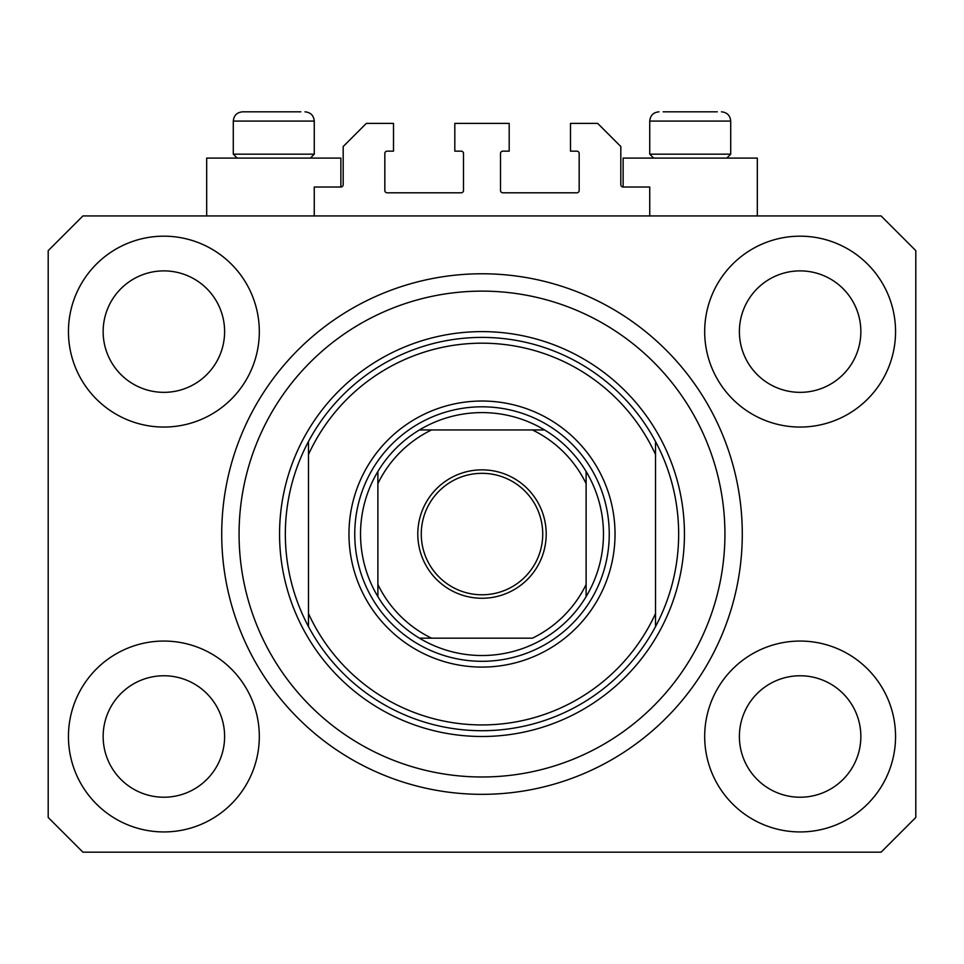 <?xml version="1.0" encoding="UTF-8"?>
<svg xmlns="http://www.w3.org/2000/svg" width="964" height="964" viewBox="0 0 964 964"><rect width="100%" height="100%" fill="white"/><g stroke="black" fill="none" stroke-linecap="round" stroke-linejoin="round"><path stroke-width="1.45" d="M649.736 215.936L649.736 187.016L623.13 187.016A2.314 2.314 0 0 1 620.816 184.702L620.816 146.528L597.68 123.392L570.495 123.392L570.495 151.155L576.858 151.155A2.314 2.314 0 0 1 579.171 153.469L579.171 190.486A2.314 2.314 0 0 1 576.858 192.8L502.822 192.8A2.314 2.314 0 0 1 500.509 190.486L500.509 153.469A2.314 2.314 0 0 1 502.822 151.155L509.185 151.155L509.185 123.392L454.815 123.392L454.815 151.155L461.178 151.155A2.314 2.314 0 0 1 463.491 153.469L463.491 190.486A2.314 2.314 0 0 1 461.178 192.8L387.142 192.8A2.314 2.314 0 0 1 384.829 190.486L384.829 153.469A2.314 2.314 0 0 1 387.142 151.155L393.505 151.155L393.505 123.392L366.32 123.392L343.184 146.528L343.184 184.702A2.314 2.314 0 0 1 340.87 187.016L314.264 187.016L314.264 215.936M68.444 736.496A95.436 95.436 0 0 0 163.88 831.932A95.436 95.436 0 0 0 259.316 736.496A95.436 95.436 0 0 0 163.88 641.06A95.436 95.436 0 0 0 68.444 736.496M704.684 736.496A95.436 95.436 0 0 0 800.12 831.932A95.436 95.436 0 0 0 895.556 736.496A95.436 95.436 0 0 0 800.12 641.06A95.436 95.436 0 0 0 704.684 736.496M704.684 331.616A95.436 95.436 0 0 0 800.12 427.052A95.436 95.436 0 0 0 895.556 331.616A95.436 95.436 0 0 0 800.12 236.18A95.436 95.436 0 0 0 704.684 331.616M68.444 331.616A95.436 95.436 0 0 0 163.88 427.052A95.436 95.436 0 0 0 259.316 331.616A95.436 95.436 0 0 0 163.88 236.18A95.436 95.436 0 0 0 68.444 331.616M757.318 215.936L757.318 158.096L623.13 158.096L623.13 187.016M206.682 215.936L206.682 158.096L340.87 158.096L340.87 187.016M221.72 534.056A260.28 260.28 0 0 0 482 794.336A260.28 260.28 0 0 0 742.28 534.056A260.28 260.28 0 0 0 482 273.776A260.28 260.28 0 0 0 221.72 534.056M103.148 331.616A60.732 60.732 0 0 0 163.88 392.348A60.732 60.732 0 0 0 224.612 331.616A60.732 60.732 0 0 0 163.88 270.884A60.732 60.732 0 0 0 103.148 331.616M739.388 331.616A60.732 60.732 0 0 0 800.12 392.348A60.732 60.732 0 0 0 860.852 331.616A60.732 60.732 0 0 0 800.12 270.884A60.732 60.732 0 0 0 739.388 331.616M739.388 736.496A60.732 60.732 0 0 0 800.12 797.228A60.732 60.732 0 0 0 860.852 736.496A60.732 60.732 0 0 0 800.12 675.764A60.732 60.732 0 0 0 739.388 736.496M103.148 736.496A60.732 60.732 0 0 0 163.88 797.228A60.732 60.732 0 0 0 224.612 736.496A60.732 60.732 0 0 0 163.88 675.764A60.732 60.732 0 0 0 103.148 736.496M82.904 852.176L881.096 852.176L915.8 817.472L915.8 250.64L881.096 215.936L82.904 215.936L48.2 250.64L48.2 817.472L82.904 852.176M717.276 111.824L663.172 111.824M725.289 154.168L730.712 154.168L730.712 121.078L649.736 121.078C650.278 115.463 653.363 112.378 658.99 111.824C653.363 112.378 650.278 115.463 649.736 121.078L649.736 154.168L725.289 154.168M700.346 111.824L680.102 111.824M237.216 158.096L233.288 154.168L314.264 154.168L314.264 121.078L233.288 121.078C233.83 115.463 236.915 112.378 242.542 111.824L300.828 111.824M263.654 111.824L253.532 111.824M246.724 111.824L242.542 111.824C236.915 112.378 233.83 115.463 233.288 121.078L233.288 154.168M615.032 534.056A133.032 133.032 0 0 1 482 667.088A133.032 133.032 0 0 1 348.968 534.056A133.032 133.032 0 0 1 482 401.024A133.032 133.032 0 0 1 615.032 534.056M724.928 534.056A242.928 242.928 0 0 0 482 291.128A242.928 242.928 0 0 0 239.072 534.056A242.928 242.928 0 0 0 482 776.984A242.928 242.928 0 0 0 724.928 534.056M678.656 534.056A196.656 196.656 0 0 0 655.52 441.512L655.52 454.538A190.872 190.872 0 0 0 308.48 454.538L308.48 613.574A190.872 190.872 0 0 0 655.52 613.574L655.52 626.6A196.656 196.656 0 0 0 678.656 534.056M308.48 441.512A196.656 196.656 0 0 0 482 730.712A196.656 196.656 0 0 0 655.52 626.6L655.52 441.512A196.656 196.656 0 0 0 308.48 441.512L308.48 454.538L308.48 441.512M308.48 613.574L308.48 626.6L308.48 613.574M546.202 534.056A64.202 64.202 0 0 1 482 598.258A64.202 64.202 0 0 1 417.798 534.056A64.202 64.202 0 0 1 482 469.854A64.202 64.202 0 0 1 546.202 534.056M421.268 534.056A60.732 60.732 0 0 0 482 594.788A60.732 60.732 0 0 0 542.732 534.056A60.732 60.732 0 0 0 482 473.324A60.732 60.732 0 0 0 421.268 534.056M603.464 534.056A121.464 121.464 0 0 0 586.112 471.492L586.112 483.627L586.112 471.492A121.464 121.464 0 0 0 419.436 429.944L431.571 429.944L419.436 429.944A121.464 121.464 0 0 0 377.888 596.62L377.888 584.485L377.888 596.62A121.464 121.464 0 0 0 419.436 638.168L532.429 638.168A115.68 115.68 0 0 0 586.112 584.485L586.112 483.627A115.68 115.68 0 0 0 532.429 429.944L431.571 429.944A115.68 115.68 0 0 0 377.888 483.627L377.888 584.485A115.68 115.68 0 0 0 431.571 638.168L419.436 638.168A121.464 121.464 0 0 0 586.112 596.62L586.112 584.485L586.112 596.62A121.464 121.464 0 0 0 603.464 534.056M354.752 534.056A127.248 127.248 0 0 1 482 406.808A127.248 127.248 0 0 1 609.248 534.056A127.248 127.248 0 0 1 482 661.304A127.248 127.248 0 0 1 354.752 534.056M377.888 471.492L377.888 483.627L377.888 471.492A121.464 121.464 0 0 1 419.436 429.944M544.564 429.944L532.429 429.944L544.564 429.944A121.464 121.464 0 0 1 586.112 471.492M684.44 534.056A202.44 202.44 0 0 1 482 736.496A202.44 202.44 0 0 1 279.56 534.056A202.44 202.44 0 0 1 482 331.616A202.44 202.44 0 0 1 684.44 534.056M586.112 596.62A121.464 121.464 0 0 1 544.564 638.168M419.436 638.168A121.464 121.464 0 0 1 377.888 596.62M314.264 121.078C313.722 115.463 310.637 112.378 305.01 111.824C310.637 112.378 313.722 115.463 314.264 121.078M730.712 121.078C730.17 115.463 727.085 112.378 721.458 111.824C727.085 112.378 730.17 115.463 730.712 121.078M726.784 158.096L730.712 154.168M653.664 158.096L649.736 154.168M310.336 158.096L314.264 154.168"/></g></svg>

